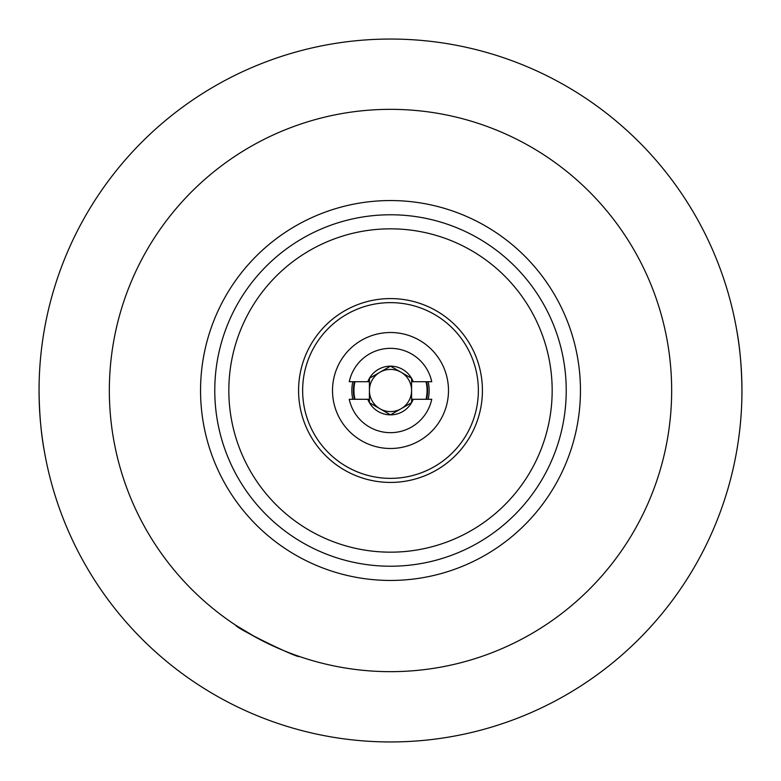 <?xml version="1.0" encoding="UTF-8"?>
<svg xmlns="http://www.w3.org/2000/svg" width="781" height="781" viewBox="0 0 781 781"><rect width="100%" height="100%" fill="white"/><g stroke="black" fill="none" stroke-linecap="round" stroke-linejoin="round"><path stroke-width="1.17" d="M256.061 637.442L235.862 625.317C235.247 627.865 298.537 658.754 299.123 656.401L298.44 656.167M352.856 399.286A38.66 38.66 0 0 1 352.856 381.714M428.144 381.714A38.66 38.66 0 0 1 428.144 399.286M671.66 390.5A281.16 281.16 0 0 1 390.5 671.66A281.16 281.16 0 0 1 109.34 390.5A281.16 281.16 0 0 1 390.5 109.34A281.16 281.16 0 0 1 671.66 390.5M741.852 398.857L741.95 390.5A351.45 351.45 0 0 1 390.5 741.95A351.45 351.45 0 0 1 39.05 390.5C39.314 413.539 41.051 433.67 44.273 450.891M448.489 390.5A57.989 57.989 0 0 0 390.5 332.511A57.989 57.989 0 0 0 332.511 390.5A57.989 57.989 0 0 0 390.5 448.489A57.989 57.989 0 0 0 448.489 390.5M298.576 390.5A91.924 91.924 0 0 1 390.5 298.576A91.924 91.924 0 0 1 482.424 390.5A91.924 91.924 0 0 1 390.5 482.424A91.924 91.924 0 0 1 298.576 390.5M302.637 390.5A87.862 87.862 0 0 1 390.5 302.637A87.862 87.862 0 0 1 478.362 390.5A87.862 87.862 0 0 1 390.5 478.362A87.862 87.862 0 0 1 302.637 390.5M228.833 390.5A161.667 161.667 0 0 0 390.5 552.167A161.667 161.667 0 0 0 552.167 390.5A161.667 161.667 0 0 0 390.5 228.833A161.667 161.667 0 0 0 228.833 390.5M214.775 390.5A175.725 175.725 0 0 0 390.5 566.225A175.725 175.725 0 0 0 566.225 390.5A175.725 175.725 0 0 0 390.5 214.775A175.725 175.725 0 0 0 214.775 390.5M271.817 645.379L259.858 639.463M39.148 382.143L39.05 390.5A351.45 351.45 0 0 1 390.5 39.05A351.45 351.45 0 0 1 741.95 390.5C741.686 367.46 739.949 347.33 736.727 330.109M425.996 381.714A36.561 36.561 0 0 1 425.996 399.286M355.004 399.286A36.561 36.561 0 0 1 355.004 381.714M379.956 372.234A21.087 21.087 0 0 1 411.587 390.5A21.087 21.087 0 0 1 379.956 408.766A21.087 21.087 0 0 1 379.956 372.234L369.413 378.326A24.348 24.348 0 0 0 367.792 381.714L349.253 381.714A42.174 42.174 0 0 1 431.747 381.714L413.208 381.714A24.348 24.348 0 0 0 369.413 378.326L369.413 381.714L367.792 381.714M431.747 399.286A42.174 42.174 0 0 1 349.253 399.286L367.792 399.286A24.348 24.348 0 0 0 413.208 399.286L431.747 399.286M413.208 381.714L411.587 381.714L411.587 399.286L412.739 399.286M367.792 399.286L369.413 399.286L369.413 402.674L390.5 414.848L411.587 402.674L411.587 399.286L413.208 399.286M368.261 399.286L369.413 399.286L369.413 381.714M411.587 381.714L411.587 378.326L390.5 366.152L369.413 378.326M401.043 372.234L390.5 366.152M200.551 390.5A189.949 189.949 0 0 1 390.5 200.551A189.949 189.949 0 0 1 580.449 390.5A189.949 189.949 0 0 1 390.5 580.449A189.949 189.949 0 0 1 200.551 390.5M354.437 399.286A37.117 37.117 0 0 1 354.437 381.714M426.563 381.714A37.117 37.117 0 0 1 426.563 399.286"/></g></svg>
